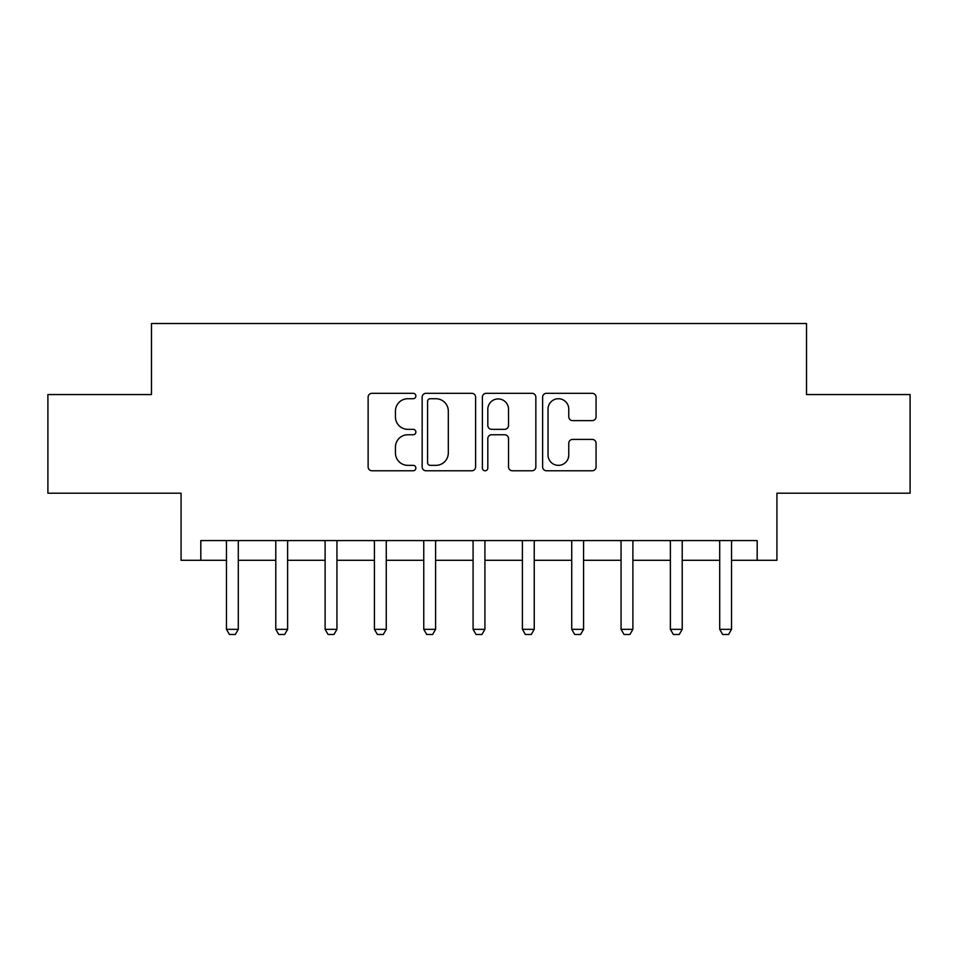 <?xml version="1.0" encoding="UTF-8"?>
<svg xmlns="http://www.w3.org/2000/svg" width="958" height="958" viewBox="0 0 958 958"><rect width="100%" height="100%" fill="white"/><g stroke="black" fill="none" stroke-linecap="round" stroke-linejoin="round"><path stroke-width="1.44" d="M415.868 396.025A2.706 2.706 0 0 0 413.149 393.307L372.003 393.307A3.868 3.868 0 0 0 368.123 397.187L368.123 466.905A3.868 3.868 0 0 0 372.003 470.773L413.149 470.773A2.706 2.706 0 0 0 415.868 468.067A2.706 2.706 0 0 0 413.149 465.349L407.833 465.349A12.394 12.394 0 0 1 395.438 452.954L395.438 447.147A12.394 12.394 0 0 1 407.833 434.752L413.149 434.752A2.706 2.706 0 0 0 415.868 432.046A2.706 2.706 0 0 0 413.149 429.328L407.833 429.328A12.394 12.394 0 0 1 395.438 416.934L395.438 411.126A12.394 12.394 0 0 1 407.833 398.732L413.149 398.732A2.706 2.706 0 0 0 415.868 396.025M592.2 420.622A3.868 3.868 0 0 0 596.068 416.742L596.068 397.187A3.868 3.868 0 0 0 592.2 393.307L546.491 393.307A3.868 3.868 0 0 0 542.623 397.187L542.623 466.905A3.868 3.868 0 0 0 546.491 470.773L592.2 470.773A3.868 3.868 0 0 0 596.068 466.905L596.068 443.279A3.868 3.868 0 0 0 592.2 439.399L572.633 439.399A3.868 3.868 0 0 0 568.765 443.279L568.765 454.99A10.358 10.358 0 0 1 558.406 465.349A10.358 10.358 0 0 1 548.036 454.99L548.036 409.09A10.358 10.358 0 0 1 558.406 398.732A10.358 10.358 0 0 1 568.765 409.09L568.765 416.742A3.868 3.868 0 0 0 572.633 420.622L592.2 420.622M200.809 560.286L200.809 540.563L757.191 540.563L757.191 560.286L776.926 560.286L776.926 493.202L910.1 493.202L910.1 394.552L806.516 394.552L806.516 323.529L151.484 323.529L151.484 394.552L47.9 394.552L47.9 493.202L181.074 493.202L181.074 560.286L226.459 560.286M475.611 397.187A3.868 3.868 0 0 0 471.743 393.307L426.035 393.307A3.868 3.868 0 0 0 422.155 397.187L422.155 466.905A3.868 3.868 0 0 0 426.035 470.773L471.743 470.773A3.868 3.868 0 0 0 475.611 466.905L475.611 397.187M486.257 393.307L531.965 393.307A3.868 3.868 0 0 1 535.845 397.187L535.845 466.905A3.868 3.868 0 0 1 531.965 470.773L512.41 470.773A3.868 3.868 0 0 1 508.53 466.905L508.53 438.632A3.868 3.868 0 0 0 504.662 434.752L491.682 434.752A3.868 3.868 0 0 0 487.814 438.632L487.814 468.067A2.706 2.706 0 0 1 485.095 470.773A2.706 2.706 0 0 1 482.389 468.067L482.389 397.187A3.868 3.868 0 0 1 486.257 393.307M238.291 560.286L275.784 560.286M287.616 560.286L325.109 560.286M336.941 560.286L374.434 560.286M386.266 560.286L423.759 560.286M435.591 560.286L473.084 560.286M484.916 560.286L522.409 560.286M534.241 560.286L571.734 560.286M583.566 560.286L621.059 560.286M632.891 560.286L670.384 560.286M682.216 560.286L719.709 560.286M731.541 560.286L757.191 560.286M430.298 398.732A2.706 2.706 0 0 0 427.579 401.438L427.579 462.642A2.706 2.706 0 0 0 430.298 465.349L435.914 465.349A12.394 12.394 0 0 0 448.308 452.954L448.308 411.126A12.394 12.394 0 0 0 435.914 398.732L430.298 398.732M508.53 409.282A10.358 10.358 0 0 0 498.172 398.923A10.358 10.358 0 0 0 487.814 409.282L487.814 425.46A3.868 3.868 0 0 0 491.682 429.328L504.662 429.328A3.868 3.868 0 0 0 508.53 425.46L508.53 409.282M238.722 540.563L238.482 541.33A3.952 3.952 90 0 0 238.291 542.527L238.291 629.346L235.333 634.471L229.417 634.471L226.459 629.346L226.459 542.527A3.952 3.952 90 0 0 226.268 541.33L226.028 540.563M226.459 629.346L238.291 629.346M288.047 540.563L287.807 541.33A3.952 3.952 90 0 0 287.616 542.527L287.616 629.346L284.658 634.471L278.742 634.471L275.784 629.346L275.784 542.527A3.952 3.952 90 0 0 275.593 541.33L275.353 540.563M275.784 629.346L287.616 629.346M337.372 540.563L337.132 541.33A3.952 3.952 90 0 0 336.941 542.527L336.941 629.346L333.983 634.471L328.067 634.471L325.109 629.346L325.109 542.527A3.952 3.952 90 0 0 324.918 541.33L324.678 540.563M325.109 629.346L336.941 629.346M386.697 540.563L386.457 541.33A3.952 3.952 90 0 0 386.266 542.527L386.266 629.346L383.308 634.471L377.392 634.471L374.434 629.346L374.434 542.527A3.952 3.952 90 0 0 374.243 541.33L374.003 540.563M374.434 629.346L386.266 629.346M436.022 540.563L435.782 541.33A3.952 3.952 90 0 0 435.591 542.527L435.591 629.346L432.633 634.471L426.717 634.471L423.759 629.346L423.759 542.527A3.952 3.952 90 0 0 423.568 541.33L423.328 540.563M423.759 629.346L435.591 629.346M485.347 540.563L485.107 541.33A3.952 3.952 90 0 0 484.916 542.527L484.916 629.346L481.958 634.471L476.042 634.471L473.084 629.346L473.084 542.527A3.952 3.952 90 0 0 472.893 541.33L472.653 540.563M473.084 629.346L484.916 629.346M534.672 540.563L534.432 541.33A3.952 3.952 90 0 0 534.241 542.527L534.241 629.346L531.283 634.471L525.367 634.471L522.409 629.346L522.409 542.527A3.952 3.952 90 0 0 522.218 541.33L521.978 540.563M522.409 629.346L534.241 629.346M583.997 540.563L583.757 541.33A3.952 3.952 90 0 0 583.566 542.527L583.566 629.346L580.608 634.471L574.692 634.471L571.734 629.346L571.734 542.527A3.952 3.952 90 0 0 571.543 541.33L571.303 540.563M571.734 629.346L583.566 629.346M633.322 540.563L633.082 541.33A3.952 3.952 90 0 0 632.891 542.527L632.891 629.346L629.933 634.471L624.017 634.471L621.059 629.346L621.059 542.527A3.952 3.952 90 0 0 620.868 541.33L620.628 540.563M621.059 629.346L632.891 629.346M682.647 540.563L682.407 541.33A3.952 3.952 90 0 0 682.216 542.527L682.216 629.346L679.258 634.471L673.342 634.471L670.384 629.346L670.384 542.527A3.952 3.952 90 0 0 670.193 541.33L669.953 540.563M670.384 629.346L682.216 629.346M731.972 540.563L731.732 541.33A3.952 3.952 90 0 0 731.541 542.527L731.541 629.346L728.583 634.471L722.667 634.471L719.709 629.346L719.709 542.527A3.952 3.952 90 0 0 719.518 541.33L719.278 540.563M719.709 629.346L731.541 629.346"/></g></svg>
